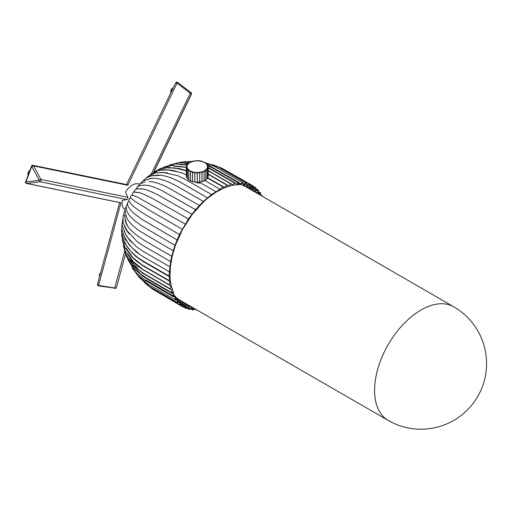 <?xml version="1.0" encoding="UTF-8"?>
<svg xmlns="http://www.w3.org/2000/svg" width="511" height="511" viewBox="0 0 511 511"><rect width="100%" height="100%" fill="white"/><g stroke="black" fill="none" stroke-linecap="round" stroke-linejoin="round"><path stroke-width="0.77" d="M124.908 209.51A14.576 8.419 -60 0 1 122.257 200.382L126.952 199.597L40.056 181.737A1.456 0.888 -78.4 0 0 40.867 180.868A1.456 0.888 -78.4 0 0 40.937 179.457L127.833 197.316L127.871 198.747L126.952 199.597M127.833 197.316L125.489 192.053A14.576 8.419 -60 0 1 132.349 185.078A14.576 8.419 -60 0 1 139.216 184.132L139.49 184.286M32.059 166.228A1.456 0.888 101.6 0 1 33.113 165.353A1.456 0.888 101.6 0 1 33.336 165.449A1.456 0.888 101.6 0 1 33.656 165.922L40.937 179.457A1.456 0.575 -28.3 0 0 39.213 180.236A1.456 0.881 82.6 0 0 40.056 181.737L26.859 183.443A1.456 0.881 -97.4 0 1 26.016 181.942L39.213 180.236L31.931 166.701A1.456 0.575 -28.3 0 1 33.656 165.922L127.763 185.263L177.061 83.127L177.758 82.456L190.91 92.58M120.954 202.835L26.617 183.449A1.456 0.888 -78.4 0 0 26.859 183.443L120.966 202.784L98.559 285.457L114.713 287.955L124.678 251.188M194.678 308.708L193.324 309.423L192.149 307.916L189.779 308.874L188.725 307.124L186.445 307.852L185.525 305.872L183.34 306.37L182.516 304.128L180.492 304.441L179.725 301.905L177.924 302.071L177.483 299.446L175.663 299.286L175.388 296.469L173.708 296.112L173.625 293.116L171.108 285.368L170.387 281.031L170.022 276.432L170.387 266.582L172.194 256.12L175.388 245.363L182.568 229.382L192.149 214.563L203.493 201.909L207.53 198.325L215.814 192.283L224.157 187.888L232.313 185.263L240.036 184.503L242.482 183.321L243.658 184.822L246.027 183.871L247.081 185.614L249.362 184.886L250.281 186.873L252.466 186.368L253.29 188.61L255.315 188.297L255.928 190.724L257.883 190.667L258.33 193.299L260.15 193.452L260.259 195.081M182.018 172.922L181.603 173.069M238.075 183.372L238.956 183.877M171.875 292.107L172.756 292.611M125.936 223.16L126.236 223.748C128.216 227.657 132.228 231.873 138.264 236.389L145.201 240.924L171.709 256.203L170.61 261.568L168.917 275.953L169.505 276.751L169.064 280.648L169.876 281.401L169.588 285.112L170.604 285.764L141.79 269.01M169.876 281.401L143.374 266.103L135.754 260.591M170.604 285.764L170.476 289.303L171.702 289.865L171.734 293.186L173.14 293.601L173.338 296.731L174.934 297.012L175.286 299.912L177.036 300.002L177.553 302.697L179.361 302.531L180.121 305.067L182.146 304.76L182.976 307.002L185.218 306.53L186.087 308.491L188.412 307.775L189.428 309.506L191.861 308.574L192.973 310.056L195.157 308.983M170.61 261.568L144.108 246.27L137.184 241.658L126.204 229.873M126.888 211.184L128.919 214.729C131.142 217.814 135.319 221.461 141.445 225.67L174.941 245.325L171.709 256.203M173.146 250.805L139.688 231.049C133.607 226.686 129.526 222.751 127.437 219.251L126.204 216.92M130.842 197.891C129.411 197.808 128.478 200.382 129.219 201.692L132.681 205.735C135.249 207.996 139.663 211.081 145.916 214.984L179.482 234.485L174.941 245.325M177.049 239.902L143.527 220.305C137.344 216.249 133.058 212.883 130.669 210.206L127.91 206.061M141.304 185.276L146.005 185.129C149.793 185.512 155.044 187.301 161.751 190.507L195.547 209.651L188.412 219.015L179.482 234.485M182.184 229.196L148.599 209.759L134.936 201.334L130.688 197.987C130.107 196.665 130.707 195.694 132.47 195.074L137.414 197.035L132.298 195.132M185.174 224.022L137.414 197.035M132.298 195.17C132.394 193.145 133.224 192.079 134.795 191.97L140.097 192.883L134.355 192.091M188.412 219.015L154.731 199.724C148.222 196.256 143.348 193.976 140.097 192.883M133.92 192.238L134.169 191.05L135.313 189.607L136.903 188.872L142.971 188.904L137.331 188.763M191.874 214.218L158.142 194.991C151.537 191.663 146.478 189.632 142.971 188.904M146.005 185.129L141.119 185.301M152.476 178.301L150.668 178.441L152.476 178.301C156.858 178.058 162.511 179.418 169.441 182.389L176.838 186.132L203.352 201.417L195.547 209.651M199.367 205.39L165.526 186.291C158.71 183.213 153.262 181.641 149.186 181.584M162.837 172.386L177.566 175.618L185.084 179.259L211.599 194.544L203.352 201.417M207.421 197.808L180.92 182.51L173.459 178.824C166.42 175.956 160.55 174.781 155.861 175.299M204.655 180.396L220.037 189.255L211.599 194.544M186.355 174.864L181.712 172.807L169.978 169.978M186.355 170.585L177.873 168.208M260.757 195.368L260.521 192.832L258.77 192.736L258.253 190.041L256.337 190.124L255.685 187.671L253.66 187.984L252.83 185.736L250.633 186.234L249.719 184.254L247.407 184.969L246.379 183.232L243.932 184.164L242.834 182.683L240.291 183.839L239.116 182.612L236.44 183.986L235.264 183.021L232.473 184.612L231.298 183.903L228.391 185.704L227.261 185.244L224.227 187.256L223.179 187.045L220.037 189.255M262.807 196.55L261.747 195.943M196.25 309.615L197.252 310.19M124.32 231.489L124.256 231.298C126.639 236.606 129.494 240.566 132.828 243.191L129.487 240.183M169.869 266.819L143.374 251.501L136.463 246.813L127.137 237.034M169.505 271.897L143.01 256.573L136.098 251.808L128.874 244.552M169.505 276.751L143.01 261.453L136.098 256.618L131.646 252.434M191.331 94.062A1.456 1.303 -76.8 0 0 190.967 92.619L190.258 93.251A1.456 0.517 25.8 0 1 191.299 94.018A1.456 0.517 25.8 0 1 191.382 94.363A1.456 0.517 25.8 0 1 191.146 94.509L153.485 172.526M175.643 83.331A1.456 0.517 25.8 0 1 175.56 82.98A1.456 0.517 25.8 0 1 177.061 83.127L190.258 93.251L151.339 173.874M116.482 286.933A1.456 1.035 -164.8 0 1 116.495 287.367A1.456 1.035 -164.8 0 1 116.086 287.872A1.456 1.035 -164.8 0 1 114.713 287.955L114.866 288.428A1.456 1.456 0 0 0 116.495 287.367L125.565 253.903M97.94 283.605A1.456 1.035 15.2 0 0 97.531 284.11L97.531 284.11A1.456 1.035 15.2 0 0 97.901 285.087A1.456 1.035 15.2 0 0 98.559 285.457L98.712 285.93L115.09 288.178M98.936 285.681L98.712 285.93A1.456 1.456 0 0 1 97.531 284.11L119.638 202.509M388.162 420.412A65.593 65.593 0 0 0 485.271 350.687A65.593 65.593 0 0 0 453.755 306.798A65.593 37.871 -60 0 0 411.521 316.616A65.593 37.871 -60 0 0 375.547 400.72A65.593 37.871 -60 0 0 388.162 420.412L179.955 300.2A65.593 37.871 -60 0 1 175.535 296.853M174.602 295.888A65.593 37.871 -60 0 1 173.612 294.732M237.589 183.819A65.593 37.871 -60 0 1 239.378 184.164M240.445 184.439A65.593 37.871 -60 0 1 245.548 186.585L453.755 306.798M189.926 162.396L188.751 163.054M207.626 165.864L207.951 165.826C207.511 165.507 207.6 165.966 208.22 167.206A10.935 6.311 180 0 1 208.22 167.218C207.6 166.841 207.511 167.301 207.951 168.611A10.935 6.311 180 0 1 207.945 168.636L207.012 169.02L207.147 169.946A10.935 6.311 180 0 1 207.127 169.971C206.252 169.384 205.824 169.773 205.85 171.147A10.935 6.311 180 0 1 205.824 171.166L204.649 170.898L204.119 172.143A10.935 6.311 180 0 1 204.087 172.162C203.123 171.332 202.445 171.575 202.049 172.903A10.935 6.311 180 0 1 202.011 172.91C201.079 171.958 200.325 172.111 199.744 173.37A10.935 6.311 180 0 1 199.699 173.376L199.699 182.299A10.935 6.311 0 0 0 199.744 182.299L199.744 173.37M205.824 170.572L205.824 180.089A1.82 1.054 0 0 0 204.119 181.073L204.119 172.143M208.22 176.135L208.22 167.231A10.935 6.311 180 0 1 208.22 167.231L207.626 167.442M208.22 167.206L208.22 176.161A1.82 1.054 0 0 0 207.945 176.34M207.945 165.8L207.012 164.357M207.127 164.472L205.824 163.271A10.935 6.311 180 0 1 205.824 163.277C204.879 162.351 204.311 162.019 204.119 162.294M202.049 161.54L204.087 162.274M199.744 161.067L202.011 161.527M197.31 160.908L199.699 161.061M194.921 160.895L194.55 160.805M194.876 161.061L197.687 160.601M194.538 160.805L194.838 161.067L192.564 161.527M190.488 162.274L192.526 161.54M190.494 162.23L190.865 161.84L190.399 162.057M199.699 182.299A1.82 1.054 0 0 0 197.31 182.459L197.31 173.529A10.935 6.311 180 0 1 197.265 173.529L197.265 182.459A1.82 1.054 0 0 0 194.876 182.299L194.876 173.376A10.935 6.311 180 0 1 194.838 173.37L194.838 182.299A1.82 1.054 0 0 0 192.564 181.839L192.564 172.91A10.935 6.311 180 0 1 192.526 172.903L192.526 181.827A1.82 1.054 0 0 0 190.488 181.086L190.488 172.162A10.935 6.311 180 0 1 190.456 172.143L190.456 181.073A1.82 1.054 0 0 0 188.757 180.089L188.757 171.166A10.935 6.311 180 0 1 188.725 171.147L188.725 170.304M188.22 163.648L187.428 164.708M186.636 165.8L187.563 164.357M186.624 166.573L186.624 165.826C187.083 165.487 187.02 165.858 186.419 166.931L186.419 166.931M186.956 165.864L186.624 165.826M205.85 170.304L205.85 180.07A1.82 1.054 0 0 1 205.824 179.904L205.824 172.386M207.147 164.491L239.052 182.58M207.951 165.826L207.951 166.573M207.945 177.528A1.82 1.054 0 0 0 207.951 177.541L207.951 168.611M207.945 168.636L207.945 177.56A1.82 1.054 0 0 0 207.127 178.109M207.127 178.844A1.82 1.054 0 0 0 207.147 178.876L207.147 169.946M207.127 169.971L207.127 178.895A1.82 1.054 0 0 0 205.824 179.904M204.087 172.162L204.087 181.086A1.82 1.054 0 0 0 202.049 181.827L202.049 172.903M202.011 172.91L202.011 181.839A1.82 1.054 0 0 0 199.744 182.299M199.699 173.376C198.843 172.303 198.044 172.354 197.31 173.529M197.265 173.529C196.531 172.354 195.732 172.303 194.876 173.376M194.838 173.37C194.257 172.111 193.497 171.958 192.564 172.91M192.526 172.903C192.13 171.575 191.453 171.332 190.488 172.162M190.456 172.143C190.264 170.783 189.696 170.457 188.757 171.166M188.751 170.572L188.725 180.07A10.935 6.311 0 0 0 188.757 180.089M188.725 179.738A1.82 1.054 0 0 0 187.448 178.895L187.448 169.971A10.935 6.311 180 0 1 187.428 169.946L187.563 169.02L186.636 168.636A10.935 6.311 180 0 1 186.624 168.611C187.064 167.301 186.975 166.841 186.355 167.231L186.355 176.135M188.725 171.147C188.751 169.773 188.329 169.377 187.448 169.971M187.428 169.946L187.428 178.876A1.82 1.054 0 0 0 187.448 178.844M187.448 178.109A1.82 1.054 0 0 0 186.636 177.56L186.636 168.636M186.624 168.611L186.624 177.541A1.82 1.054 0 0 0 186.636 177.528M186.636 176.34A1.82 1.054 0 0 0 186.355 176.161L186.355 167.231A10.935 6.311 180 0 1 186.355 167.218A10.935 6.311 180 0 1 186.355 167.206L186.956 167.442M31.791 166.184L26.016 181.942L25.55 181.494A1.456 1.456 0 0 0 26.617 183.449M25.876 181.424L31.465 166.254A1.456 1.456 0 0 1 33.113 165.353L127.967 184.841M99.383 275.806A2.913 1.686 -60 0 1 100.648 272.587M100.558 272.931A3.647 2.101 120 0 0 99.479 276.917M243.658 184.822L258.33 193.299M247.081 185.614L255.928 190.724M250.281 186.873L253.239 188.578M177.483 299.446L192.149 307.916M179.878 302.014L188.725 307.124M182.568 304.16L185.525 305.872M170.93 289.424L171.702 289.865M174.468 296.744L174.934 297.012M199.29 182.178L215.789 191.702M207.645 177.681L224.227 187.256M208.22 174.059L228.391 185.704M231.483 184.037L232.473 184.612M235.775 183.602L236.44 183.986M243.587 183.96L243.932 184.164M28.233 172.584A2.913 1.686 -60 0 1 29.817 170.489M29.753 170.655A3.647 2.101 120 0 0 28.303 172.846A3.647 2.101 120 0 0 28.016 175.132M27.971 174.206A2.913 1.686 -60 0 1 28.169 172.756M170.795 91.75A2.913 1.686 -60 0 1 173.082 87.783M173.312 87.636A3.647 2.101 120 0 0 170.853 92.734M204.502 170.789A10.201 5.889 0 0 0 204.502 162.46A10.201 5.889 0 0 0 190.073 162.46A10.201 5.889 0 0 0 190.073 170.789A10.201 5.889 0 0 0 204.502 170.789M99.434 277.071L100.731 272.286M239.135 184.113L237.985 183.443M258.566 193.503L243.364 184.72M256.081 190.833L246.922 185.544M253.29 188.61L250.237 186.847M192.443 308.018L177.298 299.274M188.891 307.194L179.77 301.931M185.57 305.897L180.217 302.799M175.088 296.169L173.51 295.256M177.24 299.242L175.465 298.213M179.725 301.905L177.719 300.749M122.212 239.295L125.176 250.837L132.394 261.37L137.638 266.09L144.032 270.37L169.531 285.081M127.622 253.686L133.269 261.606L142.997 269.527L169.243 284.71M123.292 245.638L125.942 254.433L132.86 264.979L142.62 273.155L170.419 289.264M129.756 259.422L138.877 269.929L144.479 273.922L170.112 288.741M125.15 252.498L126.869 257.403L134.112 268.767L143.923 277.064L171.677 293.154M132.56 265.19L140.512 273.864L146.14 277.869L171.364 292.439M128.018 259.882L135.805 272.35L145.277 280.45L173.293 296.706M145.712 279.868L172.974 295.786M132.1 267.566L137.58 275.301L147.513 283.816L175.247 299.887M137.574 275.288L139.784 278.003L149.793 286.614L177.528 302.684M123.605 214.735L123.157 216.127L123.017 222.489L127.871 232.173L129.315 233.885C127.878 232.646 126.249 229.995 124.435 225.926M124.671 210.915L123.892 212.985L126.389 223.895L127.463 225.447L124.933 220.682M125.917 207.338L124.959 209.331L126.217 216.945L126.805 217.961L125.706 215.585M127.348 203.991L126.147 205.984L126.709 210.679M128.964 200.868L127.463 202.822L127.891 206.01M141.03 185.346L137.817 186.496L135.792 189.306M144.741 182.025L140.123 183.743L137.951 186.4M148.778 178.799L152.182 178.422L150.726 178.441L142.486 181.213L140.404 183.538M153.115 175.727L159.343 175.42L152.38 175.573L146.874 177.521L143.169 180.702M157.733 172.865C161.987 172.316 165.328 172.379 167.755 173.057L165.066 172.603L155.657 172.839L147.73 176.55L146.274 177.892M162.639 170.259C168.247 169.633 173.229 170.131 177.585 171.747L166.279 169.671L158.685 170.476L149.793 175.107M153.792 172.36L156.43 170.668L168.036 167.378L181.558 169.179L186.355 170.923L174.922 167.908L167.844 167.966M158.372 169.69L160.403 168.56L171.389 165.468L186.355 167.257M207.325 177.892L223.179 187.045M223 186.962L207.313 177.905M186.355 167.436L173.338 166.037M163.622 167.167L174.851 163.935L187.416 164.734M208.22 174.257L227.21 185.218M226.833 185.11L208.22 174.366M187.064 165.104L179.137 164.523M169.633 164.906L178.39 162.779L188.834 162.99M208.22 170.572L231.228 183.864M230.685 183.8L208.22 170.821M188.189 163.667L185.244 163.507M176.48 163.054L181.986 162.013L190.667 161.93M208.22 167.429L235.188 182.983M234.485 183.002L208.22 167.902M184.279 161.808L192.098 161.412M238.171 182.714L211.611 167.48L207.951 165.851M205.837 163.092L214.729 166.541L242.782 182.657M205.32 162.722L218.235 167.071L246.34 183.213M212.263 164.542L221.665 168.132L249.7 184.241M222.221 168.419L252.83 185.736M253.181 186.228L255.666 187.665M256.1 188.802L258.221 190.022M258.598 191.721L260.476 192.807M260.751 195.023L262.411 195.981M196.818 182.925L200.644 182.957M194.934 309.11L196.626 310.088M191.012 308.919L192.915 310.017M187.243 308.242L189.383 309.481M183.583 307.041L186.061 308.472M152.923 289.335L182.976 307.002M144.53 282.692L152.106 288.811L180.115 305.061M122.736 218.849L122.186 225.249L126.191 235.692L131.64 242.093L129.462 240.151M122.097 223.301L121.765 228.583L125.214 239.429L132.432 248.25L138.519 253.111C136.181 251.821 132.847 248.742 128.51 243.868L124.435 236.772M121.739 228.149L121.637 232.128L124.799 243.319L132.17 252.945L137.472 257.391L143.904 261.523L168.917 275.953M125.023 242.342C126.083 246.136 130.037 250.971 136.878 256.861L142.467 260.667L169.167 276.087M121.746 233.463L121.848 236.574L124.793 247.126L132.049 257.225L137.306 261.811L143.252 265.758L169.032 280.628M126.07 247.988L132.726 257.487L142.064 264.934L168.79 280.405M153.722 172.399L191.382 94.363A1.456 1.456 0 0 0 190.961 92.574L177.758 82.456A1.456 1.456 0 0 0 175.56 82.98L126.332 184.969M27.945 175.318L28.067 172.622L29.945 170.176M170.783 92.881L173.446 87.355M202.222 161.297L201.583 161.125M200.025 160.805L199.271 160.71M192.992 161.125L192.36 161.297"/></g></svg>
